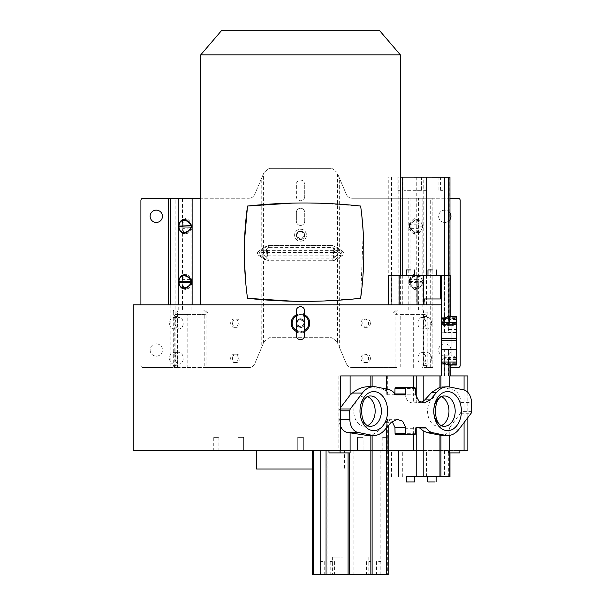 <?xml version="1.0" encoding="UTF-8"?>
<svg xmlns="http://www.w3.org/2000/svg" width="605" height="605" viewBox="0 0 605 605"><rect width="100%" height="100%" fill="white"/><g stroke="black" fill="none" stroke-linecap="round" stroke-linejoin="round"><path stroke-width="0.45" stroke-dasharray="3.02 2.27" d="M173.771 309.972L178.059 309.972A2.201 0.492 90 0 0 177.567 312.172L173.28 312.172A2.201 0.492 -90 0 1 173.771 309.972L178.059 309.972M173.28 312.172L173.28 365.39A2.201 0.492 90 0 1 172.788 367.59L177.068 367.59A2.201 0.492 -90 0 0 177.567 365.39L177.567 312.172M177.068 367.59L143.098 367.59A2.201 2.201 0 0 1 140.897 365.39A2.201 2.201 0 0 0 143.098 367.59L172.788 367.59M182.37 223.805L182.37 229.015A0.877 0.439 -7.7 0 1 182.876 228.645L182.876 224.183A0.877 0.439 7.7 0 1 182.37 223.805L182.506 222.799A0.877 0.439 7.7 0 0 183.012 223.169C184.517 217.838 186.96 217.838 190.341 223.169L191.059 222.799C186.854 217.172 184.003 217.172 182.506 222.799L182.506 198.266L248.738 198.266L200.709 198.266M140.897 304.859L140.897 200.467A2.201 2.201 0 0 1 143.098 198.266L182.506 198.266M182.37 279.223L182.37 284.433A0.877 0.439 -7.7 0 1 182.876 284.063L182.876 279.593A0.877 0.439 7.7 0 1 182.37 279.223L182.506 278.209A0.877 0.439 7.7 0 0 183.012 278.587C184.517 273.256 186.96 273.256 190.341 278.587L191.059 278.209C186.854 272.59 184.003 272.59 182.506 278.209L182.37 229.015M191.619 279.223L190.9 279.593L190.9 284.063L191.619 284.433L191.619 279.223L191.059 278.209L191.059 230.029C186.854 235.655 184.003 235.655 182.506 230.029A0.877 0.439 172.3 0 1 183.012 229.65C184.192 234.982 186.635 234.982 190.341 229.65L190.9 228.645L190.9 224.183L190.341 223.169M191.059 309.972L191.059 285.439C186.854 291.065 184.003 291.065 182.506 285.439L182.506 309.972M191.619 284.433L191.059 285.439L190.341 285.068C186.635 290.4 184.192 290.4 183.012 285.068A0.877 0.439 172.3 0 0 182.506 285.439L182.37 284.433M263.583 342.906L264.098 341.704L269.051 337.779A6.595 6.595 0 0 1 270.17 337.681L330.92 337.681A6.595 6.595 0 0 1 332.039 337.779A6.595 6.595 0 0 0 330.92 337.681L270.17 337.681A6.595 6.595 0 0 0 269.051 337.779L264.098 341.704L254.811 363.567C253.533 366.199 251.514 367.537 248.738 367.59C251.514 367.537 253.533 366.199 254.811 363.567L263.583 342.906L263.583 257.427L265.444 259.394L269.051 260.914L264.234 259.394L259.613 255.847C256.936 254.024 256.936 252.293 259.613 250.636L259.537 250.447C256.724 252.285 256.724 254.145 259.537 256.028M206.04 367.59L248.738 367.59L175.775 367.59L206.04 367.59L206.04 314.267L207.568 312.172L205.375 309.972M248.738 198.266C251.514 198.213 253.533 196.875 254.811 194.243C253.533 196.875 251.514 198.213 248.738 198.266M263.583 173.582L254.811 194.243L261.761 177.885L261.761 249.056L264.234 247.09L269.051 245.57L265.444 247.09L263.583 249.056L263.583 173.582L264.098 172.38L261.761 177.885M261.36 250.447A4.84 1.739 57.8 0 1 262.177 252.497L264.393 251.098A4.84 1.739 -122.2 0 0 263.583 249.056L261.36 250.447C258.539 252.293 258.539 254.153 261.36 256.028L263.583 257.427A4.84 1.739 122.2 0 0 264.393 255.378L262.177 253.987A4.84 1.739 122.2 0 1 261.36 256.028M232.486 323.168A4.174 3.804 90 0 0 236.29 327.343A4.174 3.804 90 0 0 240.094 323.168A4.174 3.804 90 0 0 236.29 318.994A4.174 3.804 90 0 0 232.486 323.168M232.486 358.349A4.174 3.804 90 0 0 236.29 362.531A4.174 3.804 90 0 0 240.094 358.349A4.174 3.804 90 0 0 236.29 354.175A4.174 3.804 90 0 0 232.486 358.349M203.552 309.972L205.745 312.172L204.218 314.267L200.875 314.373L203.983 314.373L187.792 314.373L187.792 367.59M183.012 229.65L182.876 228.645L191.619 229.015L191.619 223.805L182.876 224.183L183.012 223.169M238.272 323.168A4.174 3.804 -90 0 1 234.468 327.343A4.174 3.804 -90 0 1 230.664 323.168A4.174 3.804 -90 0 1 234.468 318.994A4.174 3.804 -90 0 1 238.272 323.168M238.272 358.349A4.174 3.804 -90 0 1 234.468 362.531A4.174 3.804 -90 0 1 230.664 358.349A4.174 3.804 -90 0 1 234.468 354.175A4.174 3.804 -90 0 1 238.272 358.349M156.294 210.139A6.156 6.156 0 0 1 162.45 216.295A6.156 6.156 0 0 1 156.294 222.451A6.156 6.156 0 0 1 150.131 216.295A6.156 6.156 0 0 1 156.294 210.139M156.294 343.837A6.156 6.156 0 0 1 162.45 350A6.156 6.156 0 0 1 156.294 356.156A6.156 6.156 0 0 1 150.131 350A6.156 6.156 0 0 1 156.294 343.837A6.156 6.156 0 0 0 150.131 350A6.156 6.156 0 0 0 156.294 356.156A6.156 6.156 0 0 0 162.45 350A6.156 6.156 0 0 0 156.294 343.837M264.098 172.38L269.051 168.455L264.098 172.38M269.051 168.455A6.595 6.595 0 0 1 270.17 168.356A6.595 6.595 0 0 0 269.051 168.455L269.051 245.57L269.051 168.455M270.17 168.356L330.92 168.356L270.17 168.356M269.051 247.619L268.227 247.574L267.387 253.987A1.762 0.734 -9.6 0 1 266.366 253.987L262.177 253.987C259.825 253.487 259.825 252.988 262.177 252.497L266.366 252.497A1.762 0.734 -170.4 0 1 267.387 252.497L333.703 252.497L332.644 245.532L332.039 245.57L332.039 168.455A6.595 6.595 0 0 0 330.92 168.356A6.595 6.595 0 0 1 332.039 168.455L336.993 172.38L332.039 168.455L332.039 245.57L336.856 247.09L339.329 249.056L339.329 177.885L346.279 194.243C347.557 196.875 349.577 198.213 352.352 198.266L432.84 198.266L352.352 198.266C349.577 198.213 347.557 196.875 346.279 194.243L337.507 173.582L337.507 249.056L335.654 247.09L334.157 249.139L332.871 247.574L269.051 247.619L269.051 245.57L332.039 245.57L269.051 245.57L264.234 247.09M304.723 196.595A4.174 4.174 0 0 1 300.549 200.769A4.174 4.174 0 0 1 296.367 196.595L296.367 184.275A4.174 4.174 0 0 1 300.549 180.101A4.174 4.174 0 0 1 304.723 184.275A4.174 4.174 0 0 0 300.549 180.101A4.174 4.174 0 0 0 296.367 184.275L296.367 196.595A4.174 4.174 0 0 0 300.549 200.769A4.174 4.174 0 0 0 304.723 196.595L304.723 184.275L304.723 196.595M304.723 221.226A4.174 4.174 0 0 1 300.549 225.4A4.174 4.174 0 0 1 296.367 221.226L296.367 212.423A4.174 4.174 0 0 1 300.549 208.249A4.174 4.174 0 0 1 304.723 212.423A4.174 4.174 0 0 0 300.549 208.249A4.174 4.174 0 0 0 296.367 212.423L296.367 221.226A4.174 4.174 0 0 0 300.549 225.4A4.174 4.174 0 0 0 304.723 221.226L304.723 212.423L304.723 221.226M300.549 231.118A4.174 4.174 0 0 1 304.723 235.3A4.174 4.174 0 0 1 300.549 239.474A4.174 4.174 0 0 1 296.367 235.3A4.174 4.174 0 0 1 300.549 231.118A4.174 4.174 0 0 0 296.367 235.3A4.174 4.174 0 0 0 300.549 239.474A4.174 4.174 0 0 0 304.723 235.3A4.174 4.174 0 0 0 300.549 231.118M269.051 258.864L269.051 260.914L332.039 260.914L332.039 337.779L336.993 341.704L332.039 337.779L332.039 260.725L332.871 260.763L332.039 260.914L332.039 258.864L268.227 258.902L266.934 257.344L265.444 259.394M332.039 258.864L332.871 258.902L332.644 260.952L335.654 259.394L337.507 257.427L337.507 342.906L336.993 341.704L339.329 347.209L339.329 257.427L336.856 259.394L332.848 260.952M300.549 327.343A4.174 4.174 0 0 0 304.723 323.168A4.174 4.174 0 0 0 300.549 318.994A4.174 4.174 0 0 0 296.367 323.168A4.174 4.174 0 0 0 300.549 327.343A4.174 4.174 0 0 1 296.367 323.168A4.174 4.174 0 0 1 300.549 318.994A4.174 4.174 0 0 1 304.723 323.168A4.174 4.174 0 0 1 300.549 327.343M264.234 259.394L263.803 255.847A6.156 2.571 170.4 0 0 267.387 255.847L267.387 250.636A6.156 2.571 9.6 0 0 263.803 250.636A6.156 3.955 -90 0 0 263.803 255.847L259.613 255.847L264.37 259.205L269.051 260.725L269.051 337.779L269.051 260.914L332.644 260.952M339.261 249.237L341.553 250.447L336.72 247.279L332.871 245.713L332.039 245.57L332.039 247.619M261.829 249.237L264.37 247.279L263.803 250.636L259.613 250.636L261.761 249.056L259.537 250.447M261.829 257.238L261.761 347.209M264.393 251.098L266.934 249.139L266.366 252.497A1.762 1.134 90 0 0 266.366 253.987L266.934 257.344L264.393 255.378M268.446 245.532L268.227 247.574L266.934 249.139L265.444 247.09M339.73 250.447L337.507 249.056A4.84 1.739 -57.8 0 0 336.698 251.098L338.913 252.497A4.84 1.739 -57.8 0 1 339.73 250.447C342.551 252.293 342.551 254.153 339.73 256.028A4.84 1.739 -122.2 0 1 338.913 253.987L334.157 257.344L332.871 258.902L333.703 252.497A1.762 0.734 170.4 0 1 334.731 252.497A1.762 1.134 -90 0 1 334.731 253.987A1.762 0.734 9.6 0 1 333.703 253.987L267.387 253.987L268.446 260.952M268.242 260.952L267.387 255.847L333.703 255.847L333.703 250.636A6.156 2.571 -9.6 0 1 337.287 250.636L341.477 250.636C344.154 252.444 344.154 254.183 341.477 255.847L337.287 255.847L336.72 259.205L332.871 260.763L333.703 255.847A6.156 2.571 -170.4 0 0 337.287 255.847A6.156 3.955 90 0 0 337.287 250.636L336.856 247.09M341.553 250.447C344.366 252.285 344.366 254.145 341.553 256.028L336.856 259.394M395.05 367.59L395.05 314.267L396.872 314.267L395.345 312.172L397.545 309.972L395.715 309.972L393.522 312.172L395.05 314.267L397.107 314.373L397.107 367.59L352.352 367.59C349.577 367.537 347.557 366.199 346.279 363.567L339.329 347.209M397.107 367.59L352.352 367.59C349.577 367.537 347.557 366.199 346.279 363.567L337.507 342.906M409.479 223.805L409.479 229.015L410.19 228.645L410.19 224.183L409.479 223.805L410.031 222.799C414.236 217.172 417.087 217.172 418.584 222.799L418.584 198.266M395.715 309.972L397.545 309.972M409.479 279.223L409.479 284.433L410.19 284.063L410.19 279.593L409.479 279.223L410.031 278.209C414.236 272.59 417.087 272.59 418.584 278.209L418.584 230.029A0.877 0.439 -172.3 0 0 418.078 229.65C416.58 234.982 414.13 234.982 410.75 229.65L410.031 230.029C414.236 235.655 417.087 235.655 418.584 230.029L418.72 223.805A0.877 0.439 172.3 0 1 418.214 224.183L418.214 228.645A0.877 0.439 7.7 0 1 418.72 229.015M370.426 323.168A4.174 3.804 90 0 1 366.622 327.343A4.174 3.804 90 0 1 362.826 323.168A4.174 3.804 90 0 1 366.622 318.994A4.174 3.804 90 0 1 370.426 323.168M370.426 358.349A4.174 3.804 90 0 1 366.622 362.531A4.174 3.804 90 0 1 362.826 358.349A4.174 3.804 90 0 1 366.622 354.175A4.174 3.804 90 0 1 370.426 358.349M409.479 229.015L410.031 230.029L410.031 278.209L410.75 278.587C414.455 273.256 416.898 273.256 418.078 278.587A0.877 0.439 -7.7 0 0 418.584 278.209L418.72 279.223A0.877 0.439 172.3 0 1 418.214 279.593L418.214 284.063A0.877 0.439 7.7 0 1 418.72 284.433L418.72 279.223M409.479 284.433L410.031 285.439C414.236 291.065 417.087 291.065 418.584 285.439A0.877 0.439 -172.3 0 0 418.078 285.068C416.58 290.4 414.13 290.4 410.75 285.068L410.031 285.439L410.031 309.972M423.031 309.972A2.201 0.492 -90 0 1 423.523 312.172L423.523 365.39A2.201 0.492 90 0 0 424.022 367.59L432.84 367.59L424.022 367.59M428.31 367.59A2.201 0.492 -90 0 1 427.811 365.39L427.811 312.172A2.201 0.492 90 0 0 427.319 309.972M410.031 198.266L410.031 222.799L410.75 223.169C414.455 217.838 416.898 217.838 418.078 223.169A0.877 0.439 -7.7 0 0 418.584 222.799L418.72 223.805M449.984 198.266L432.84 198.266L432.84 367.59L432.84 198.266L457.993 198.266A2.201 2.201 0 0 1 460.193 200.467L460.193 365.39A2.201 2.201 0 0 1 457.993 367.59L450.173 367.59M449.984 212.968A6.156 6.156 0 0 0 438.64 216.295A6.156 6.156 0 0 0 444.804 222.451A6.156 6.156 0 0 1 438.64 216.295A6.156 6.156 0 0 1 444.804 210.139A6.156 6.156 0 0 1 450.959 216.295A6.156 6.156 0 0 1 444.804 222.451A6.156 6.156 0 0 0 449.984 219.623M444.804 356.156A6.156 6.156 0 0 1 438.64 350A6.156 6.156 0 0 1 444.804 343.837A6.156 6.156 0 0 1 450.959 350A6.156 6.156 0 0 1 444.804 356.156A6.156 6.156 0 0 0 450.959 350A6.156 6.156 0 0 0 444.804 343.837A6.156 6.156 0 0 0 438.64 350A6.156 6.156 0 0 0 444.804 356.156M422.57 281.083C419.983 272.825 415.529 272.825 409.207 281.083L409.207 282.573C415.514 290.831 419.968 290.831 422.57 282.573L422.57 281.083L422.093 281.454C422.161 273.982 412.852 273.982 409.842 281.454L409.207 281.083M422.57 225.665C419.983 217.407 415.529 217.407 409.207 225.665L409.207 227.155C415.514 235.413 419.968 235.413 422.57 227.155L422.57 225.665L422.093 226.043C422.161 218.571 412.852 218.571 409.842 226.043L409.207 225.665M360.996 323.168A4.174 3.804 -90 0 0 364.8 327.343A4.174 3.804 -90 0 0 368.604 323.168A4.174 3.804 -90 0 0 364.8 318.994A4.174 3.804 -90 0 0 360.996 323.168M360.996 358.349A4.174 3.804 -90 0 0 364.8 362.531A4.174 3.804 -90 0 0 368.604 358.349A4.174 3.804 -90 0 0 364.8 354.175A4.174 3.804 -90 0 0 360.996 358.349M336.698 255.378A4.84 1.739 57.8 0 0 337.507 257.427L339.73 256.028M336.698 251.098L334.157 249.139L334.731 252.497L338.913 252.497C341.265 253.011 341.265 253.51 338.913 253.987L334.731 253.987L334.157 257.344L335.654 259.394M332.644 245.532L335.654 247.09M339.329 177.885L337.507 173.582M339.261 257.238L341.553 256.028M413.298 367.59L413.298 314.373L396.872 314.267L396.872 367.59M133.244 304.859L441.181 304.859L388.251 304.859L441.181 304.859L388.41 304.859L441.181 304.859L441.181 324.454L441.181 317.307L441.181 324.454L456.321 324.454L456.321 317.307L456.321 329.521L456.321 316.415L456.321 365.186M388.758 389.544L383.381 389.544L386.671 391.185L388.16 394.263L387.692 394.815L386.285 394.823L386.285 375.932L441.181 375.932L441.181 304.859L441.181 332.546L441.181 324.454L456.321 324.454L441.181 324.454M456.321 341.001L441.181 341.001L441.181 375.932L467.846 375.932M464.065 422.585L464.065 389.975M467.846 450.551L133.244 450.551M187.792 314.373L178.815 314.373L177.318 316.574L174.225 316.574A2.201 1.558 90 0 1 175.775 314.373L178.815 314.373M174.225 316.574L174.225 365.39L177.318 365.39L177.318 316.574M177.318 365.39L178.815 367.59M422.275 367.59L423.772 365.39L426.865 365.39L426.865 316.574A2.201 1.558 -90 0 0 425.315 314.373L400.215 314.373L400.215 367.59M426.865 316.574L423.772 316.574L423.772 365.39M423.772 316.574L422.275 314.373L413.298 314.373M300.458 319.652C304.988 322.004 304.988 324.356 300.458 326.685C295.928 324.333 295.928 321.981 300.458 319.652A3.517 3.517 0 0 1 303.975 323.168A3.517 3.517 0 0 1 300.458 326.685A3.517 3.517 0 0 1 296.942 323.168A3.517 3.517 0 0 1 300.458 319.652A3.517 3.517 0 0 1 303.975 323.168A3.517 3.517 0 0 1 300.458 326.685A3.517 3.517 0 0 1 296.942 323.168A3.517 3.517 0 0 1 300.458 319.652M340.691 450.551L388.168 450.551M413.344 450.551L459.883 450.551M344.525 450.551L256.565 450.551L344.525 450.551L344.525 469.026L256.565 469.026M362.236 450.551L357.449 450.551L362.236 450.551M387.79 450.551L382.186 450.551L387.79 450.551L387.79 437.355L382.186 437.355L387.79 437.355M300.549 450.551L297.743 450.551L300.549 450.551M238.854 450.551L243.641 450.551L238.854 450.551M213.3 450.551L218.904 450.551L213.3 450.551L213.3 437.355L218.904 437.355L213.3 437.355M340.691 407.475L338.929 410.871L339.155 419.681A13.189 9.325 90 0 0 340.691 426.578M386.285 375.932L338.853 375.932L338.853 450.551M368.634 386.686L383.381 389.544M338.853 375.932L340.691 375.932M424.143 298.968L441.181 298.968L441.181 375.932L449.984 375.932L441.181 375.932L441.181 357.048L441.181 364.195L441.181 357.048L456.321 357.048L441.181 357.048L441.181 348.956L441.181 375.932L448.502 375.932L448.502 350.507L450.173 364.724L449.099 365.087M200.709 304.859L400.381 304.859L200.709 304.859M441.181 341.001L441.181 318.865L447.912 316.665L456.321 316.665M441.181 304.859L441.181 298.968L424.438 298.968L441.181 298.968L441.181 318.865M441.181 356.821L442.285 358.795C444.66 362.97 446.913 365.095 449.039 365.186L449.984 364.906L448.35 360.686L446.384 357.6L444.274 357.048L456.321 357.048L456.321 351.981L456.321 365.087L456.321 357.048L456.321 364.195L456.321 357.048L441.181 357.048M441.181 348.956L456.321 348.956L456.321 351.981L448.66 351.981M441.952 348.956L444.637 348.987C447.012 348.896 448.297 349.403 448.502 350.507M449.863 375.932L448.502 375.932M459.074 429.164L449.152 429.164L449.855 427.206L449.855 435.343M449.855 427.206L460.45 413.23L461.048 411.37L460.821 402.552A13.189 9.325 90 0 0 452.842 389.847L449.855 389.234L449.855 387.018M459.845 452.903L448.509 452.903L448.502 450.551M448.509 452.903L449.855 452.903M449.152 429.164C447.594 433.346 445.363 435.479 442.452 435.555M417.601 427.417L425.3 427.417M386.285 450.551L386.285 419.325L392.093 421.352M395.685 434.556L404.352 434.556L404.979 433.694L405.078 428.28L405.698 427.417M413.344 434.556L413.344 427.417M386.285 419.325L388.168 419.598L379.592 429.966L372.113 435.154L368.816 435.456M350.106 452.903L329.014 452.903M339.155 419.681L340.691 419.681M340.691 410.871L338.929 410.871M387.578 394.823L386.285 394.823M413.344 387.676L413.344 402.915C409.025 403.036 406.25 400.344 405.017 394.815L404.911 388.962A4.764 3.365 -90 0 1 404.911 388.531L404.291 387.676L395.625 387.676M394.899 393.855L394.279 394.823M413.344 402.915L421.088 402.37M442.361 386.784L449.855 389.234M456.321 316.317L456.321 324.454L445.431 324.454L446.989 323.902L448.502 321.081L448.502 275.222M448.35 275.222L448.35 330.708C448.154 331.941 446.883 332.531 444.546 332.47L456.321 332.546L456.321 329.521L448.464 329.513L449.984 316.665L447.912 316.665M456.321 321.225L456.321 360.277L456.321 321.225A4.401 4.401 180 0 1 451.927 325.619A4.401 4.401 180 0 0 456.321 321.225M449.031 316.317L456.321 316.566M427.969 275.199L436.326 275.207L427.969 275.199M406.265 275.184L414.622 275.192L406.265 275.199M448.35 330.708L448.464 329.513M400.381 177.121L449.969 177.174M421.398 177.136L403.868 177.129L421.398 177.136M421.284 190.325L419.083 190.325L421.284 190.325L421.299 177.136L419.099 177.129L416.898 177.129L416.89 190.325L419.083 190.325L416.89 190.325M441.075 177.159L444.94 177.159L441.075 177.159M422.025 177.159L425.89 177.159L422.025 177.159M398.377 177.129L402.249 177.136L398.377 177.129M441.181 332.183L456.321 332.183M424.438 298.968L424.264 304.859M421.383 190.348L403.86 190.325L421.383 190.348M442.731 190.348L440.531 190.348L442.731 190.348M423.674 190.348L425.875 190.356L423.674 190.348M400.034 190.325L397.833 190.325L400.034 190.325M441.181 318.593L456.321 318.593M456.321 318.162L441.181 318.162M456.321 317.307L441.181 317.307L456.321 317.307M456.321 319.175L448.918 319.175L448.502 321.081M448.918 319.175L450.09 316.566M441.181 364.195L456.321 364.195L441.181 364.195M456.321 363.333L441.181 363.333L456.321 363.325M441.181 362.909L456.321 362.909M451.927 355.876A4.401 4.401 0 0 1 456.321 360.277A4.401 4.401 0 0 0 451.927 355.876L451.927 325.619L451.927 355.876L451.927 325.619L451.927 355.876L443.132 355.876L443.132 325.619L443.132 355.876L451.927 355.876M443.132 325.619L451.927 325.619L443.132 325.619L443.132 355.876L443.132 325.619M460.821 402.552L471.529 402.552M471.756 411.37L461.048 411.37M404.911 388.962L415.62 388.962M415.62 388.531L404.911 388.531M415 387.676L404.291 387.676M441.635 425.481A15.133 10.701 -90 0 1 438.27 426.245A15.133 10.701 -90 0 1 427.569 411.12A15.133 10.701 -90 0 1 438.27 395.988L444.486 395.988A15.133 10.701 90 0 0 443.374 396.071M438.27 426.245L444.486 426.245M438.27 395.988A15.133 10.701 -90 0 1 441.635 396.759M367.832 425.481A15.133 10.701 -90 0 1 364.467 426.245L370.683 426.245A15.133 10.701 90 0 1 360.005 411.907A15.133 10.701 90 0 1 369.572 396.071A15.133 10.701 90 0 1 370.683 395.988L364.467 395.988A15.133 10.701 -90 0 1 367.832 396.759M364.467 426.245A15.133 10.701 -90 0 1 353.766 411.12A15.133 10.701 -90 0 1 364.467 395.988M322.533 561.546L320.332 561.546L322.533 561.546M332.387 561.516L330.186 561.516L332.387 561.516M368.808 561.546L371.009 561.538L368.808 561.546M378.662 561.516L380.863 561.516L378.662 561.516M350.598 557.114L332.387 557.137L350.598 557.114M406.431 476.664L414.788 476.657L406.431 476.687M436.167 476.664L427.811 476.672L436.167 476.657M400.381 304.859L400.381 275.184M293.349 301.252L302.266 301.358M303.286 301.358L311.908 301.305M320.03 301.116L360.633 298.303L363.212 232.101M244.541 240.359L244.45 261.156M245.781 283.261L246.795 292.767M361.767 215.138L360.633 206.04L318.858 203.197M310.668 203.03L301.721 202.993M300.904 202.993L292.2 203.121M379.267 30.25L221.823 30.25M400.381 54.881L200.709 54.881M300.549 231.458C305.366 233.953 305.366 236.442 300.549 238.937C295.724 236.442 295.724 233.953 300.549 231.458A3.736 3.736 0 0 1 304.285 235.194A3.736 3.736 0 0 1 300.549 238.937A3.736 3.736 0 0 1 296.805 235.194A3.736 3.736 0 0 1 300.549 231.458M300.549 241.138C308.202 241.516 308.202 228.879 300.549 229.257C292.888 228.879 292.888 241.516 300.549 241.138A5.937 5.937 0 0 0 306.485 235.194A5.937 5.937 0 0 0 300.549 229.257A5.937 5.937 0 0 0 294.605 235.194A5.937 5.937 0 0 0 300.549 241.138M312.346 469.026L344.525 469.026M363.06 437.355L357.449 437.355L363.06 437.355L360.255 437.355L363.06 437.355L363.06 450.551L363.06 437.355M382.186 437.355L382.186 450.551M358.273 437.355L360.255 437.355L358.273 437.355M298.56 437.355L303.347 437.355L298.56 437.355M238.03 437.355L243.641 437.355L238.03 437.355L240.835 437.355L238.03 437.355L238.03 450.551L238.03 437.355M218.904 437.355L218.904 450.551M242.817 437.355L240.835 437.355L242.817 437.355M200.875 367.59L200.875 314.373L175.775 314.373M174.225 365.39A2.201 1.558 90 0 0 175.775 367.59M175.155 323.168A5.717 4.046 -90 0 1 179.201 317.451A5.717 4.046 -90 0 1 183.239 323.168A5.717 4.046 -90 0 1 179.201 328.886A5.717 4.046 -90 0 1 175.155 323.168M175.155 358.349A5.717 4.046 -90 0 1 179.201 352.632A5.717 4.046 -90 0 1 183.239 358.349A5.717 4.046 -90 0 1 179.201 364.066A5.717 4.046 -90 0 1 175.155 358.349M203.983 367.59L203.983 314.373L206.04 314.267L204.218 314.267L204.218 367.59M177.643 323.168A5.717 4.046 90 0 0 173.597 317.451A5.717 4.046 90 0 0 169.559 323.168A5.717 4.046 90 0 0 173.597 328.886A5.717 4.046 90 0 0 177.643 323.168M177.643 358.349A5.717 4.046 90 0 0 173.597 352.632A5.717 4.046 90 0 0 169.559 358.349A5.717 4.046 90 0 0 173.597 364.066A5.717 4.046 90 0 0 177.643 358.349M425.315 367.59A2.201 1.558 -90 0 0 426.865 365.39M422.275 314.373L425.315 314.373L422.275 314.373M417.851 323.168A5.717 4.046 90 0 1 421.889 317.451A5.717 4.046 90 0 1 425.935 323.168A5.717 4.046 90 0 1 421.889 328.886A5.717 4.046 90 0 1 417.851 323.168M417.851 358.349A5.717 4.046 90 0 1 421.889 352.632A5.717 4.046 90 0 1 425.935 358.349A5.717 4.046 90 0 1 421.889 364.066A5.717 4.046 90 0 1 417.851 358.349M431.531 323.168A5.717 4.046 -90 0 0 427.493 317.451A5.717 4.046 -90 0 0 423.447 323.168A5.717 4.046 -90 0 0 427.493 328.886A5.717 4.046 -90 0 0 431.531 323.168M431.531 358.349A5.717 4.046 -90 0 0 427.493 352.632A5.717 4.046 -90 0 0 423.447 358.349A5.717 4.046 -90 0 0 427.493 364.066A5.717 4.046 -90 0 0 431.531 358.349M296.276 331.457A9.279 9.279 0 0 0 304.633 331.457M304.633 314.88A9.279 9.279 0 0 0 296.276 314.88M300.458 331.865L304.36 330.504L300.458 331.85C298.091 331.502 296.881 331.116 296.843 330.693L300.458 332.243L303.097 331.623L304.633 327.562L304.005 323.168L304.633 318.774L303.097 314.713L300.458 314.093L297.819 314.713L296.276 318.774L296.911 323.168L296.276 327.562L297.819 331.623L300.458 331.865M303.097 314.713L304.36 315.833L300.458 314.471L296.556 315.833L300.458 314.471C302.825 314.834 304.035 315.22 304.073 315.644L304.36 315.833A8.311 8.311 0 0 1 304.633 315.984M304.633 330.353A8.311 8.311 0 0 1 304.36 330.504L303.097 331.623M304.633 310.857A4.174 4.174 0 0 1 300.458 315.031A4.174 4.174 0 0 1 296.276 310.857L296.276 318.774M304.633 327.562L304.633 335.48A4.174 4.174 0 0 0 300.458 331.306A4.174 4.174 0 0 0 296.276 335.48L296.276 327.562M296.276 330.353A8.311 8.311 0 0 0 296.556 330.504L297.819 331.623M296.276 315.984A8.311 8.311 0 0 1 296.556 315.833L297.819 314.713M422.57 282.573L422.093 281.454L409.842 281.454L409.842 282.202C412.852 289.666 422.161 289.666 422.093 282.202L409.207 282.573M422.57 227.155L422.093 226.043L409.842 226.043L409.842 226.784C412.852 234.256 422.161 234.256 422.093 226.784L409.207 227.155M192.882 304.859L192.882 309.972M178.225 309.972L178.225 304.859M170.822 304.859L170.822 367.59M173.28 365.39L177.567 365.39M175.11 367.59L175.11 198.266M191.619 229.015L191.059 230.029L190.341 229.65M183.012 278.587L182.876 279.593L190.9 279.593L190.341 278.587M190.341 285.068L190.9 284.063L182.876 284.063L183.012 285.068M191.059 198.266L191.059 222.799L191.619 223.805M168.25 198.266L168.25 304.859M332.039 260.725L269.051 260.725M332.848 245.532L333.703 250.636L267.387 250.636L268.242 245.532M269.051 245.759L332.039 245.759M418.078 229.65L418.214 228.645L410.19 228.645L410.75 229.65M410.75 278.587L410.19 279.593L418.214 279.593L418.078 278.587M418.078 285.068L418.214 284.063L410.19 284.063L410.75 285.068M418.584 309.972L418.72 284.433M427.811 312.172L423.523 312.172M425.98 198.266L425.98 367.59M410.75 223.169L410.19 224.183L418.214 224.183L418.078 223.169M430.268 367.59L430.268 198.266M422.865 198.266L422.865 309.972M423.523 365.39L427.811 365.39M408.209 309.972L408.209 198.266M393.522 312.172L395.345 312.172M339.526 409.01L340.691 409.01M371.75 386.935L376.234 386.935M456.321 358.795L442.285 358.795M441.181 342.861L456.321 342.861M449.787 365.065L449.787 375.932M449.976 364.928L456.321 364.928M449.984 364.906L449.984 375.932L449.969 364.853M456.321 362.327L448.713 362.327M448.35 360.686L448.35 375.932M456.321 357.6L446.384 357.6M444.546 375.932L444.546 357.056M444.637 348.987L444.637 375.932M449.969 452.903L449.969 476.642M448.343 476.649L448.343 450.551M449.787 435.35L449.787 427.402M460.45 413.23L471.159 413.23M385.589 422.351L391.148 422.351M387.692 419.394L387.692 574.72M380.205 574.727L380.205 450.551M353.91 450.551L353.91 574.75M384.674 429.966L379.592 429.966M386.671 391.185L386.671 389.106M395.186 394.271L388.16 394.263M387.692 375.932L387.692 394.815M415.726 394.815L405.017 394.815M416.762 402.885L416.762 398.521M443.957 387.034L449.901 387.034M449.787 389.204L449.787 387.011M391.685 304.859L391.685 275.184M402.764 304.859L402.764 275.184M426.449 304.859L426.449 275.199M444.637 275.214L444.637 324.454M444.546 332.47L444.546 275.214M426.593 275.199L426.593 304.859M402.733 275.184L402.733 304.859M449.787 177.174L449.787 316.513M449.969 316.717L449.969 275.222L449.984 316.665M456.321 321.905L449.137 321.905M440.969 177.174L440.969 298.968M456.321 319.478L441.181 319.478M439.964 177.167L439.964 298.968M423.213 304.859L423.213 177.159M416.762 177.152L416.762 304.859M398.793 304.859L398.793 177.136M391.556 177.121L391.556 304.859M456.321 318.177L441.181 318.177M441.181 323.584L456.321 323.592M456.321 323.902L446.989 323.902M450.165 275.23L450.165 316.74M441.181 357.91L456.321 357.903M456.321 359.597L449.349 359.597M450.165 364.664L450.165 375.932M463.551 389.847L452.842 389.847M405.078 428.28L415.786 428.272M415.688 433.694L404.979 433.694M386.671 427.622L386.671 421.163M327.04 450.551L327.04 574.75M444.546 450.551L444.546 476.657M426.586 476.672L426.586 450.551M402.726 476.687L402.726 450.551M391.556 476.687L391.556 450.551M207.568 312.172L205.745 312.172M300.458 318.767A4.401 4.401 0 0 1 304.852 323.168A4.401 4.401 0 0 1 300.458 327.57A4.401 4.401 0 0 1 296.057 323.168A4.401 4.401 0 0 1 300.458 318.767M467.846 392.395L467.846 417.601M449.039 365.186L450.173 365.186M456.321 357.048L444.274 357.048M397.122 419.325L386.413 419.325M424.271 402.915L414.1 402.915M449.099 316.415L456.321 316.415M388.251 304.859L388.251 177.121M438.905 190.356L438.92 177.159M403.86 190.325L403.868 177.129M440.531 190.348L440.538 177.159M444.925 190.356L444.94 177.159M421.481 190.348L421.488 177.159M425.875 190.356L425.89 177.159M397.833 190.325L397.848 177.129M402.234 190.325L402.249 177.136M450.173 316.695L450.173 316.317M388.168 419.598L388.168 425.859M324.726 561.538L324.734 574.735M320.332 561.546L320.34 574.735M334.58 561.516L334.588 574.712M330.186 561.516L330.186 574.712M371.009 561.538L371.016 574.735M366.615 561.546L366.615 574.735M380.863 561.516L380.87 574.712M376.469 561.516L376.469 574.712M368.8 557.122L368.808 574.72M332.387 557.137L332.395 574.727M357.449 437.355L357.449 450.551L357.449 437.355M297.743 437.355L297.743 450.551L297.743 437.355M303.347 437.355L303.347 450.551L303.347 437.355M243.641 437.355L243.641 450.551L243.641 437.355M173.597 317.451L179.201 317.451M173.597 328.886L179.201 328.886M173.597 352.632L179.201 352.632M173.597 364.066L179.201 364.066M421.889 317.451L427.493 317.451M421.889 328.886L427.493 328.886M421.889 352.632L427.493 352.632M421.889 364.066L427.493 364.066M366.622 327.343L364.8 327.343M366.622 318.994L364.8 318.994M366.622 362.531L364.8 362.531M366.622 354.175L364.8 354.175M236.29 327.343L234.468 327.343M236.29 318.994L234.468 318.994M236.29 362.531L234.468 362.531M236.29 354.175L234.468 354.175"/><path stroke-width="0.91" d="M191.883 281.083C185.561 272.825 181.107 272.825 178.52 281.083L178.997 282.202L191.248 282.202C188.238 289.666 178.929 289.666 178.997 282.202L178.52 282.573C181.122 290.831 185.576 290.831 191.883 282.573L191.883 281.083L191.248 281.454L191.883 282.573M178.52 281.083L178.52 282.573M200.709 198.266L143.098 198.266A2.201 2.201 0 0 0 140.897 200.467L140.897 304.859M191.883 227.155C185.576 235.413 181.122 235.413 178.52 227.155L178.52 225.665C181.107 217.407 185.561 217.407 191.883 225.665L191.883 227.155L178.997 226.784L178.52 225.665M156.294 222.451A6.156 6.156 0 0 0 162.45 216.295A6.156 6.156 0 0 0 156.294 210.139A6.156 6.156 0 0 0 150.131 216.295A6.156 6.156 0 0 0 156.294 222.451M450.173 367.59L457.993 367.59A2.201 2.201 0 0 0 460.193 365.39L460.193 200.467A2.201 2.201 0 0 0 457.993 198.266L449.984 198.266M449.984 219.623A6.156 6.156 0 0 0 449.984 212.968M441.181 375.932L340.691 375.932L340.691 450.551L133.244 450.551L133.244 304.859L441.181 304.859L441.181 375.932L441.302 362.667L447.912 364.838L456.321 364.838L456.321 340.502L441.181 340.502M467.846 392.395L467.846 375.932L449.855 375.932L449.855 387.018M449.855 435.343L449.855 452.903L459.845 452.903L459.883 450.551L464.065 450.551L464.065 422.585M464.065 389.975L464.065 375.932M464.065 450.551L467.846 450.551L467.846 417.601M388.168 450.551L413.344 450.551L413.344 434.556M350.106 375.932L350.106 395.05L340.691 407.475M340.691 426.578A13.189 9.325 90 0 0 347.134 432.386L365.541 435.207L371.493 435.207L357.842 432.386A13.189 9.325 -90 0 1 349.864 419.681L349.637 410.871L340.691 410.871M328.923 450.551L329.014 452.903L350.106 452.903L350.106 432.998M340.131 452.903L340.093 450.551M350.106 395.05L352.39 393.068C357.283 388.902 362.697 386.769 368.634 386.686L373.784 386.686A23.784 16.819 -90 0 1 376.234 386.935L388.758 389.544A15.669 11.079 -90 0 1 395.186 394.271L396.094 394.823L404.987 394.823A0.877 0.62 90 0 0 405.607 393.961L405.705 388.539L406.333 387.676L415 387.676L415.62 388.531A4.764 3.365 90 0 0 415.62 388.962L415.726 394.815L418.841 401.1L424.271 402.915L430.246 399.882L436.719 392.274A23.784 16.819 -90 0 1 447.473 386.784A23.784 16.819 -90 0 1 449.901 387.034L463.551 389.847A13.189 9.325 -90 0 1 471.529 402.552L471.756 411.37L471.159 413.23L459.074 429.164A23.784 16.819 -90 0 1 447.609 435.555A23.784 16.819 -90 0 1 445.159 435.298L432.636 432.688A15.669 11.079 -90 0 1 426.207 427.969L425.3 427.417L416.406 427.417A0.877 0.62 90 0 0 415.786 428.272L415.688 433.694L415.06 434.556L406.394 434.556L405.773 433.702A4.764 3.365 90 0 0 405.773 433.278L405.668 427.417L402.552 421.14L397.122 419.325L391.148 422.351L384.674 429.966A23.784 16.819 -90 0 1 373.92 435.456A23.784 16.819 -90 0 1 371.493 435.207M349.637 410.871L350.234 409.01L362.319 393.068A23.784 16.819 -90 0 1 373.784 386.686M441.181 304.859L441.181 298.968L424.143 298.968L423.954 304.859M456.321 340.502L456.321 322.707L442.285 322.707L441.181 324.666M441.302 275.23L388.41 275.184L450.165 275.23L441.302 275.23L441.302 324.462M450.173 365.186L456.321 364.838M406.431 476.687L449.976 476.642L406.431 476.664L406.431 481.943L414.788 481.935L406.431 481.943M449.976 476.642L449.976 452.903M447.609 435.555L442.452 435.555L440.75 435.298L445.159 435.298M432.636 432.688L427.395 432.688L440.75 435.298M427.395 432.688L423.205 430.79L419.605 427.969L416.762 427.417L416.762 476.657M392.093 421.352L394.959 427.417L395.065 433.278A4.764 3.365 -90 0 1 395.065 433.702L395.685 434.556L406.394 434.556M313.587 574.727L388.168 574.712L312.346 574.742L313.587 574.735L313.587 450.551M320.34 574.735L324.734 574.735L320.34 574.735M330.194 574.712L334.588 574.712L330.194 574.712M366.622 574.735L371.016 574.735L366.622 574.735M376.476 574.712L380.87 574.712L376.476 574.712M350.605 574.742L332.395 574.727L350.605 574.742M373.92 435.456L365.541 435.207M340.691 419.681L349.864 419.681M404.987 394.823L396.094 394.823M406.333 387.676L395.625 387.676L394.997 388.539L394.899 393.855M413.344 387.676L413.344 375.932M421.088 402.37L424.831 399.882L431.788 392.274L439.964 387.2L447.473 386.784M456.321 365.087L447.912 364.838M441.181 349.319L456.321 349.319M456.321 322.707L456.321 316.317L449.031 316.317C446.929 316.392 444.683 318.517 442.285 322.707M450.165 275.23L450.173 316.317M449.969 177.174L449.984 275.222L449.969 177.167L400.381 177.121M416.898 177.129L421.299 177.136M410.765 269.928L406.273 269.928L410.765 269.928M432.469 269.928L427.977 269.928L432.469 269.928M404.352 434.556L415.06 434.556M405.773 433.702L395.065 433.702M395.065 433.278L405.773 433.278M441.635 396.759A15.133 10.701 -90 0 1 448.97 411.12A15.133 10.701 -90 0 1 441.635 425.481M367.832 396.759A15.133 10.701 -90 0 1 375.16 411.12A15.133 10.701 -90 0 1 367.832 425.481M435.161 481.935L427.811 481.943L435.161 481.935M200.709 304.859L200.709 54.881L400.381 54.881L400.381 275.184M246.795 292.767L247.513 298.303L293.349 301.252M302.266 301.358L303.286 301.358M311.908 301.305L320.03 301.116M292.2 203.121L247.513 206.04L244.541 240.359M244.45 261.156L245.781 283.261M318.858 203.197L310.668 203.03M301.721 202.993L300.904 202.993M363.212 232.101L361.767 215.138M400.381 54.881L379.267 30.25L221.823 30.25L200.709 54.881M360.633 298.303C364.868 267.561 364.868 236.812 360.633 206.04C322.926 201.964 285.22 201.964 247.513 206.04L247.513 206.04C243.278 236.805 243.278 267.561 247.513 298.303L247.513 298.303C285.22 302.379 322.926 302.379 360.633 298.303M312.346 469.026L256.565 469.026L256.565 450.551M304.633 331.457A9.279 9.279 0 0 0 304.633 314.88M296.276 314.88A9.279 9.279 0 0 0 296.276 331.457M304.633 315.984A8.311 8.311 0 0 1 304.633 330.353M304.633 310.857L304.633 335.48A4.174 4.174 0 0 1 300.458 339.662A4.174 4.174 0 0 1 296.276 335.48L296.276 310.857A4.174 4.174 0 0 1 300.458 306.674A4.174 4.174 0 0 1 304.633 310.857L304.633 318.774M296.276 330.353A8.311 8.311 0 0 1 296.276 315.984M178.52 227.155L178.997 226.784C178.929 234.256 188.238 234.256 191.248 226.784L191.248 226.043C188.238 218.571 178.929 218.571 178.997 226.043L191.883 225.665M178.997 281.454L191.248 281.454C188.238 273.982 178.929 273.982 178.997 281.454M192.882 198.266L192.882 304.859M178.225 304.859L178.225 198.266M170.822 198.266L170.822 304.859M168.25 304.859L168.25 198.266M362.319 393.068L352.39 393.068M340.691 409.01L350.234 409.01M370.85 375.932L370.85 386.686M372.113 375.932L372.113 386.686M441.181 338.641L456.321 338.641M440.296 298.968L440.296 275.23M449.787 476.642L449.787 435.35M440.962 476.642L440.962 435.358M439.956 476.642L439.964 435.124M423.205 430.79L423.205 476.649M426.207 427.969L419.605 427.969M405.668 427.417L394.959 427.417M370.85 435.456L370.85 574.697M372.113 435.456L372.113 574.697M349.682 452.903L349.682 574.697M357.842 432.386L347.134 432.386M447.602 430.647A19.526 13.809 90 0 0 449.039 430.541A19.526 13.809 90 0 0 461.388 410.099A19.526 13.809 90 0 0 447.602 391.594A19.526 13.809 90 0 0 446.165 391.7A19.526 13.809 90 0 0 433.808 412.134A19.526 13.809 90 0 0 447.602 430.647M373.792 391.594A19.526 13.809 90 0 0 372.362 391.7A19.526 13.809 90 0 0 360.005 412.134A19.526 13.809 90 0 0 373.792 430.647A19.526 13.809 90 0 0 375.229 430.541A19.526 13.809 90 0 0 387.586 410.099A19.526 13.809 90 0 0 373.792 391.594M386.671 389.106L386.671 375.932M424.831 399.882L430.246 399.882M416.762 398.521L416.762 375.932M423.205 375.932L423.205 401.365M439.964 387.2L439.956 375.932M436.719 392.274L431.788 392.274M440.962 386.958L440.962 375.932M449.787 387.011L449.855 375.932M449.991 375.932L449.991 365.087M456.321 362.017L441.181 362.017M449.991 316.317L449.991 275.23M423.447 275.222L423.47 304.859M417.049 304.859L417.049 275.214M399.141 275.199L399.141 304.859M444.546 275.214L444.546 177.152M426.593 177.136L426.593 275.199M402.733 177.121L402.733 275.184M448.35 177.159L448.35 275.222M405.705 388.539L394.997 388.539M394.974 393.953L405.607 393.961M386.671 574.705L386.671 427.622M445.605 426.162A15.133 10.701 90 0 0 455.172 410.334A15.133 10.701 90 0 0 444.486 395.988C432.499 394.793 432.469 427.425 444.486 426.245A15.133 10.701 90 0 0 445.605 426.162M443.374 396.071A15.133 10.701 90 0 0 433.808 411.907A15.133 10.701 90 0 0 444.486 426.245M371.795 426.162A15.133 10.701 90 0 0 381.369 410.334A15.133 10.701 90 0 0 370.683 395.988C358.689 394.793 358.667 427.425 370.683 426.245A15.133 10.701 90 0 0 371.795 426.162M348.087 574.697L348.087 452.903M326.065 450.551L326.065 574.705M320.809 574.72L320.809 450.551M398.793 450.551L398.793 476.672M388.41 304.859L388.41 275.184M406.265 275.199L406.273 269.928M414.622 275.207L414.629 269.928M427.969 275.199L427.977 269.928M436.326 275.207L436.334 269.928M450.173 375.932L450.173 365.087M388.168 425.859L388.168 574.712M312.346 450.551L312.346 574.742M388.244 450.551L388.244 476.687M427.811 476.664L427.811 481.943M436.167 476.657L436.167 481.935M414.788 476.657L414.788 481.935"/></g></svg>
